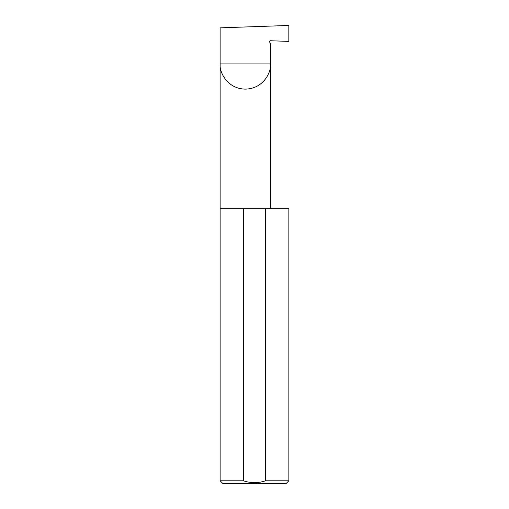 <?xml version="1.0" encoding="UTF-8"?>
<svg xmlns="http://www.w3.org/2000/svg" width="509" height="509" viewBox="0 0 509 509"><rect width="100%" height="100%" fill="white"/><g stroke="black" fill="none" stroke-linecap="round" stroke-linejoin="round"><path stroke-width="0.76" d="M270.514 208.69L270.514 63.93C271.526 71.298 263.974 88.776 245.332 89.12C226.69 88.776 219.131 71.298 220.142 63.93L270.514 63.93L270.514 43.558L269.687 42.126A0.916 0.916 0 0 1 270.514 40.752L288.838 41.394L288.838 25.45L220.142 27.849L220.142 480.801L222.891 483.55L286.109 483.55L288.858 480.801L288.858 208.69L265.571 208.69L265.571 480.801C258.165 483.219 250.784 483.219 243.429 480.801L220.142 480.801M269.611 41.394L269.687 42.126M288.858 480.801L265.571 480.801M243.429 480.801L243.429 208.69L220.142 208.69M243.429 208.69L265.571 208.69"/></g></svg>

